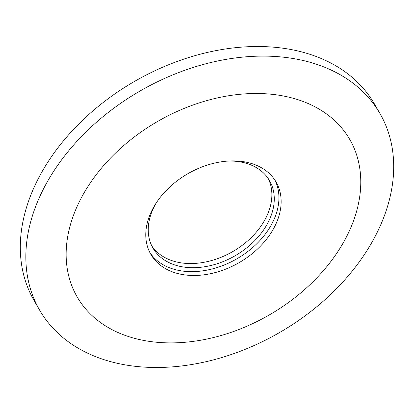 <?xml version="1.0" encoding="UTF-8"?>
<svg xmlns="http://www.w3.org/2000/svg" width="414" height="414" viewBox="0 0 414 414"><rect width="100%" height="100%" fill="white"/><g stroke="black" fill="none" stroke-linecap="round" stroke-linejoin="round"><path stroke-width="0.62" d="M379.974 113.555L374.437 103.966A196.526 139.461 150 0 0 286.83 48.795A196.526 139.461 150 0 0 79.276 123.517A196.526 139.461 150 0 0 34.026 300.445L39.563 310.034A196.526 139.461 150 0 0 127.17 365.205A196.526 139.461 150 0 0 334.724 290.483A196.526 139.461 150 0 0 379.974 113.555A196.526 139.461 150 0 0 292.367 58.39A196.526 139.461 150 0 0 84.813 133.111A196.526 139.461 150 0 0 39.563 310.034M147.301 341.064A157.408 111.702 150 0 0 345.09 239.494A157.408 111.702 150 0 0 279.621 95.323A157.408 111.702 150 0 0 81.832 196.888A157.408 111.702 150 0 0 147.301 341.064M183.066 274.648A72.321 51.32 150 0 0 259.443 247.148A72.321 51.32 150 0 0 276.097 182.041A72.321 51.32 150 0 0 243.856 161.739A72.321 51.32 150 0 0 167.473 189.234A72.321 51.32 150 0 0 150.825 254.346A72.321 51.32 150 0 0 183.066 274.648M149.775 252.39A72.321 51.32 150 0 0 180.851 270.808A72.321 51.32 150 0 0 256.147 244.374A72.321 51.32 150 0 0 274.932 180.157M156.14 203.093A67.342 47.791 150 0 0 152.921 248.017A67.342 47.791 150 0 0 182.941 266.921A67.342 47.791 150 0 0 254.061 241.321A67.342 47.791 150 0 0 269.571 180.69A67.342 47.791 150 0 0 239.551 161.786A67.342 47.791 150 0 0 229.061 161.005M151.793 245.895A67.342 47.791 150 0 0 180.54 262.766A67.342 47.791 150 0 0 250.491 238.309A67.342 47.791 150 0 0 268.298 178.657"/></g></svg>
